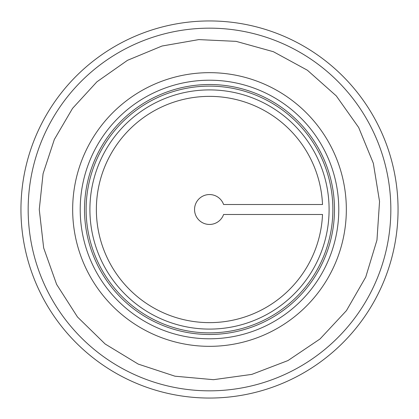 <?xml version="1.0" encoding="UTF-8"?>
<svg xmlns="http://www.w3.org/2000/svg" width="419" height="419" viewBox="0 0 419 419"><rect width="100%" height="100%" fill="white"/><g stroke="black" fill="none" stroke-linecap="round" stroke-linejoin="round"><path stroke-width="0.63" d="M209.5 398.05A188.55 188.55 0 0 0 372.79 115.225A188.55 188.55 0 0 0 46.21 115.225A188.55 188.55 0 0 0 209.5 398.05M322.52 214.481A113.13 113.13 0 0 1 151.5 306.635A113.13 113.13 0 0 1 151.5 112.365A113.13 113.13 0 0 1 322.52 204.519L223.594 204.519A14.948 14.948 0 0 0 200.612 197.48A14.948 14.948 0 0 0 200.612 221.52A14.948 14.948 0 0 0 223.594 214.481L322.52 214.481A113.13 113.13 0 0 1 207.007 322.604A113.13 113.13 0 0 1 96.37 209.5A113.13 113.13 0 0 1 207.007 96.396A113.13 113.13 0 0 1 322.52 204.519M89.907 209.5A119.593 119.593 0 0 0 269.297 313.072A119.593 119.593 0 0 0 269.297 105.928A119.593 119.593 0 0 0 89.907 209.5A119.593 119.593 0 0 0 269.297 313.072A119.593 119.593 0 0 0 269.297 105.928A119.593 119.593 0 0 0 89.907 209.5M84.518 209.5A124.982 124.982 0 0 0 271.989 317.738A124.982 124.982 0 0 0 271.989 101.262A124.982 124.982 0 0 0 84.518 209.5M80.207 209.5A129.293 129.293 0 0 0 274.146 321.467A129.293 129.293 0 0 0 274.146 97.533A129.293 129.293 0 0 0 80.207 209.5M209.5 390.833A181.333 181.333 0 0 1 52.459 118.834A181.333 181.333 0 0 1 366.541 118.834A181.333 181.333 0 0 1 209.5 390.833M86.125 209.5A123.375 123.375 0 0 0 271.187 316.345A123.375 123.375 0 0 0 271.187 102.655A123.375 123.375 0 0 0 86.125 209.5M72.665 209.5A136.835 136.835 0 0 0 277.917 328.004A136.835 136.835 0 0 0 277.917 90.996A136.835 136.835 0 0 0 72.665 209.5M39.266 209.5L43.665 247.938L56.623 284.391L77.484 316.979L105.164 344.009L138.233 364.095L174.98 376.199L213.512 379.687L251.835 374.387L287.973 360.565L320.058 338.945L346.429 310.641L365.735 277.106L376.964 240.082L379.546 201.481L373.345 163.295L358.674 127.491L336.305 95.925L307.384 70.224L273.408 51.72L236.133 41.361L198.81 39.601L162.006 46.027L127.491 60.326L96.92 81.805L72.566 108.359L54.35 139.448L43.078 173.67L39.266 209.5"/></g></svg>
